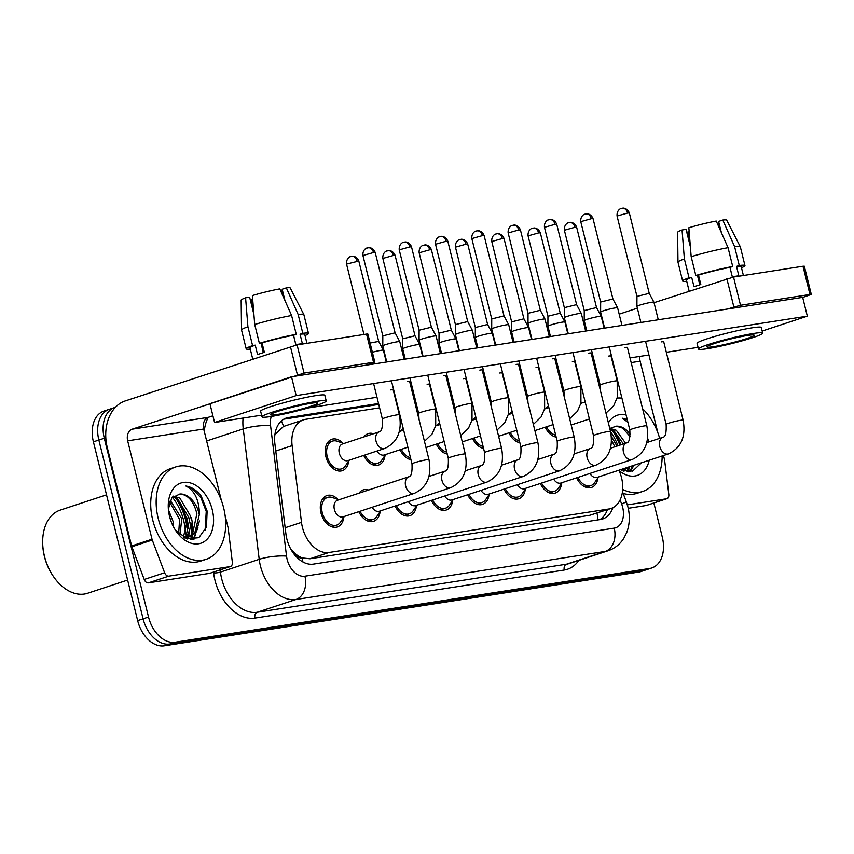 <?xml version="1.0" encoding="UTF-8"?>
<svg xmlns="http://www.w3.org/2000/svg" width="854" height="854" viewBox="0 0 854 854"><rect width="100%" height="100%" fill="white"/><g stroke="black" fill="none" stroke-linecap="round" stroke-linejoin="round"><path stroke-width="1.28" d="M545.471 408.692A16.536 11.187 -108.2 0 1 548.46 405.97M509.165 414.339A16.536 11.187 -108.2 0 1 512.154 411.607M472.86 419.976A16.536 11.187 -108.2 0 1 475.849 417.254M436.554 425.623A16.536 11.187 -108.2 0 1 439.543 422.89M400.248 431.259A16.536 11.187 -108.2 0 1 403.237 428.527M363.943 436.906A16.536 11.187 -108.2 0 1 368.17 433.64A16.536 11.187 -108.2 0 1 373.518 433.747M348.731 461.011A16.536 11.187 -108.2 0 1 342.219 470.693A16.536 11.187 -108.2 0 1 325.908 456.719A16.536 11.187 -108.2 0 1 331.864 439.276A16.536 11.187 -108.2 0 1 342.86 443.194M359.011 493.174A16.536 11.187 -108.2 0 1 363.249 489.908A16.536 11.187 -108.2 0 1 368.597 490.015M343.81 517.278A16.536 11.187 -108.2 0 1 337.298 526.961A16.536 11.187 -108.2 0 1 320.976 512.987A16.536 11.187 -108.2 0 1 326.943 495.555A16.536 11.187 -108.2 0 1 337.938 499.462M379.603 407.817L305.7 419.303A29.185 19.749 71.8 0 0 303.554 419.816A29.185 19.749 71.8 0 0 292.121 445.639L301.505 522.36A29.185 19.749 71.8 0 0 302.412 527.302A29.185 19.749 71.8 0 0 329.068 552.474L608.87 508.995A29.185 19.749 71.8 0 0 611.016 508.482A29.185 19.749 71.8 0 0 620.025 472.86L619.022 470.18M290.958 549.421L294.694 553.221A9.725 6.586 71.8 0 0 302.156 558.025A29.185 21.35 81.2 0 1 302.924 561.964M302.156 558.025L302.497 557.972A29.185 19.749 -108.2 0 1 294.694 553.221M303.554 419.816L283.485 426.477L275.49 434.024M302.497 557.972L309.981 558.772L589.783 515.293L611.016 508.482M561.131 379.614L560.021 379.784M524.826 385.25L523.716 385.421M488.52 390.897L487.41 391.068M452.214 396.534L451.104 396.704M415.909 402.181L414.798 402.351M580.389 382.635A29.185 19.749 71.8 0 0 579.813 382.218M385.037 455.363A16.536 11.187 -108.2 0 1 378.525 465.046A16.536 11.187 -108.2 0 1 363.729 455.406M410.945 459.665A16.536 11.187 -108.2 0 1 400.035 449.77M447.25 454.029A16.536 11.187 -108.2 0 1 436.341 444.123M483.556 448.382A16.536 11.187 -108.2 0 1 472.646 438.486M519.862 442.746A16.536 11.187 -108.2 0 1 508.952 432.839M556.167 437.099A16.536 11.187 -108.2 0 1 545.258 427.203M380.115 511.631A16.536 11.187 -108.2 0 1 373.604 521.314A16.536 11.187 -108.2 0 1 358.808 511.674M416.421 505.995A16.536 11.187 -108.2 0 1 409.909 515.677A16.536 11.187 -108.2 0 1 395.114 506.038M452.727 500.348A16.536 11.187 -108.2 0 1 446.215 510.03A16.536 11.187 -108.2 0 1 431.409 500.391M489.032 494.712A16.536 11.187 -108.2 0 1 482.521 504.394A16.536 11.187 -108.2 0 1 467.714 494.754M525.338 489.064A16.536 11.187 -108.2 0 1 518.826 498.747A16.536 11.187 -108.2 0 1 504.02 489.107M561.644 483.428A16.536 11.187 -108.2 0 1 555.132 493.11A16.536 11.187 -108.2 0 1 540.326 483.471M597.949 477.781A16.536 11.187 -108.2 0 1 591.438 487.463A16.536 11.187 -108.2 0 1 576.631 477.824M176.981 500.092A46.692 31.598 -108.2 0 1 185.66 520.342A46.692 31.598 -108.2 0 1 187.368 530.633A46.692 31.598 -108.2 0 0 185.66 520.342A46.692 31.598 -108.2 0 0 176.981 500.092M613.428 432.273A46.692 31.598 -108.2 0 1 619.844 445.158A46.692 31.598 -108.2 0 0 613.428 432.273M611.347 429.626A38.91 26.335 -108.2 0 1 620.271 445.009A38.91 26.335 -108.2 0 0 611.347 429.626M174.899 497.444A38.91 26.335 -108.2 0 1 185.852 519.36A38.91 26.335 -108.2 0 1 187.432 530.451A38.91 26.335 -108.2 0 0 185.852 519.36A38.91 26.335 -108.2 0 0 174.899 497.444M190.688 539.611A38.91 26.335 71.8 0 0 191.264 535.917M191.349 535.031A38.91 26.335 71.8 0 0 190.88 522.691M187.41 534.209A38.91 26.335 -108.2 0 1 187.175 537.337A38.91 26.335 -108.2 0 0 187.41 534.209M187.154 537.518A38.91 26.335 -108.2 0 1 186.973 538.863A38.91 26.335 -108.2 0 0 187.154 537.518M627.146 471.782A38.91 26.335 71.8 0 0 627.711 468.099M623.719 468.632A38.91 26.335 -108.2 0 1 623.623 469.519A38.91 26.335 -108.2 0 0 623.719 468.632M623.612 469.689A38.91 26.335 -108.2 0 1 623.431 471.034A38.91 26.335 -108.2 0 0 623.612 469.689M653.854 503.006L662.32 537.209A29.185 19.749 -108.2 0 1 651.794 567.974L646.35 569.767A29.185 19.749 -108.2 0 1 644.204 570.28L169.743 644.012A29.185 19.749 -108.2 0 1 143.098 618.84L98.85 440.045A29.185 19.749 -108.2 0 1 109.376 409.279L103.932 411.073A29.185 19.749 -108.2 0 0 93.406 441.838L137.654 620.634A29.185 19.749 -108.2 0 0 164.299 645.805L638.76 572.073A29.185 19.749 -108.2 0 0 640.916 571.561L646.35 569.767A29.185 19.749 -108.2 0 1 644.204 570.28L169.743 644.012A29.185 19.749 -108.2 0 1 143.098 618.84L98.85 440.045A29.185 19.749 -108.2 0 1 109.376 409.279A29.185 19.749 -108.2 0 1 111.522 408.756M378.536 403.515L288.481 417.51A29.185 19.749 71.8 0 0 286.336 418.022A29.185 19.749 71.8 0 0 274.892 443.845L285.919 533.985A29.185 19.749 71.8 0 0 286.837 538.938A29.185 19.749 71.8 0 0 313.482 564.11L600.511 519.51A29.185 19.749 71.8 0 0 602.657 518.986A29.185 19.749 71.8 0 0 612.873 507.714M629.12 467.181A38.91 26.335 -108.2 0 1 628.395 471.835A38.91 26.335 -108.2 0 0 629.12 467.181M191.296 517.567A38.91 26.335 -108.2 0 1 192.79 533.547A38.91 26.335 -108.2 0 0 191.296 517.567M192.673 534.999A38.91 26.335 -108.2 0 1 191.947 539.653A38.91 26.335 -108.2 0 0 192.673 534.999M651.794 567.974A29.185 19.749 -108.2 0 1 649.648 568.486L175.187 642.219A29.185 19.749 -108.2 0 1 148.532 617.047L104.295 438.251A29.185 19.749 -108.2 0 1 114.82 407.486A29.185 19.749 -108.2 0 1 115.407 407.305M523.758 380.948L522.648 381.119M487.453 386.584L486.342 386.766M451.147 392.232L450.037 392.402M414.841 397.868L413.731 398.039M560.427 376.785A29.185 19.749 71.8 0 0 559.199 376.475M607.375 509.689A29.185 19.749 -108.2 0 1 599.807 519.616M283.752 419.186L378.76 404.422M413.955 398.957L415.065 398.786M450.261 393.31L451.371 393.139M486.566 387.673L487.677 387.502M522.872 382.037L523.982 381.855M338.91 499.803L332.377 497.53A14.593 9.874 71.8 0 0 327.552 497.402A14.593 9.874 71.8 0 0 322.289 512.784A14.593 9.874 71.8 0 0 336.689 525.114A14.593 9.874 71.8 0 0 340.49 522.136L344.386 516.424M408.799 476.767A8.753 5.925 71.8 0 0 405.65 485.99A8.753 5.925 71.8 0 0 414.009 493.473A8.753 5.925 71.8 0 0 414.286 493.388C427.032 487.388 431.932 476.148 428.986 459.676A8.753 0.715 -13.9 0 0 426.968 459.708A8.753 0.715 -13.9 0 0 426.605 459.762A8.753 0.715 -13.9 0 0 417.222 461.897A8.753 0.715 -13.9 0 0 411.991 463.882C412.375 472.23 411.318 476.532 408.799 476.767L337.543 500.252A8.753 5.925 71.8 0 0 334.384 509.486A8.753 5.925 71.8 0 0 343.02 516.883L414.286 493.388A8.753 5.925 71.8 0 0 414.745 493.206M367.551 247.884A6.32 4.622 81.2 0 1 368.095 247.756A6.32 4.622 81.2 0 1 373.486 252.549L362.929 255.517L382.816 335.868L382.784 345.859A8.753 0.715 -13.9 0 1 382.784 345.859A8.753 0.715 -13.9 0 1 385.389 344.685A8.753 0.715 -13.9 0 1 397.398 341.76A8.753 0.715 -13.9 0 1 399.779 341.653A8.753 0.715 -13.9 0 1 399.779 341.675L404.134 359.278M382.816 335.868L395.092 332.836L399.779 341.653M343.831 443.525L337.298 441.262A14.593 9.874 71.8 0 0 332.473 441.123A14.593 9.874 71.8 0 0 327.21 456.516A14.593 9.874 71.8 0 0 341.611 468.846A14.593 9.874 71.8 0 0 345.411 465.868L349.318 460.157M393.171 389.766L399.362 414.788A8.753 0.715 -13.9 0 0 397.345 414.82A8.753 0.715 -13.9 0 0 396.993 414.873A8.753 0.715 -13.9 0 0 387.609 417.008A8.753 0.715 -13.9 0 0 382.368 418.994C382.763 427.352 381.695 431.644 379.187 431.878L342.465 443.984A8.753 5.925 71.8 0 0 339.305 453.207A8.753 5.925 71.8 0 0 347.941 460.605L384.663 448.51A8.753 5.925 71.8 0 0 385.122 448.329M372.376 352.254A8.753 0.715 -13.9 0 1 381.012 350.321A8.753 0.715 -13.9 0 1 383.382 350.225A8.753 0.715 -13.9 0 1 383.393 350.236L386.318 362.043M370.092 343.041L378.696 341.397L383.382 350.225M360.078 511.258A14.593 9.874 71.8 0 0 372.995 519.467A14.593 9.874 71.8 0 0 376.795 516.499L380.692 510.788M372.098 507.297A8.753 5.925 71.8 0 0 379.325 511.236L450.592 487.751A8.753 5.925 71.8 0 0 451.051 487.57M403.857 242.248A6.32 4.622 81.2 0 1 404.401 242.109A6.32 4.622 81.2 0 1 409.792 246.902L399.234 249.88L419.122 330.231L419.09 340.223A8.753 0.715 -13.9 0 1 419.09 340.223A8.753 0.715 -13.9 0 1 421.695 339.049A8.753 0.715 -13.9 0 1 433.704 336.113A8.753 0.715 -13.9 0 1 436.084 336.017A8.753 0.715 -13.9 0 1 436.084 336.028L440.44 353.631M419.122 330.231L431.398 327.189L436.084 336.017M396.384 505.621A14.593 9.874 71.8 0 0 409.301 513.83A14.593 9.874 71.8 0 0 413.101 510.852L416.998 505.141M408.404 501.65A8.753 5.925 71.8 0 0 415.631 505.6L486.897 482.104A8.753 5.925 71.8 0 0 487.356 481.923M459.377 350.684L455.395 334.597A8.753 0.715 -13.9 0 1 455.395 334.576A8.753 0.715 -13.9 0 1 458 333.402A8.753 0.715 -13.9 0 1 470.01 330.477A8.753 0.715 -13.9 0 1 472.39 330.37A8.753 0.715 -13.9 0 1 472.39 330.391L476.745 347.994M440.162 236.601A6.32 4.622 81.2 0 1 440.707 236.473A6.32 4.622 81.2 0 1 446.098 241.266L435.54 244.233L455.428 324.595L467.704 321.563M432.69 499.974A14.593 9.874 71.8 0 0 445.607 508.183A14.593 9.874 71.8 0 0 449.407 505.216L453.303 499.505M444.71 496.014A8.753 5.925 71.8 0 0 451.937 499.953L523.203 476.468A8.753 5.925 71.8 0 0 523.662 476.286M476.468 230.964A6.32 4.622 81.2 0 1 477.012 230.826A6.32 4.622 81.2 0 1 482.403 235.619L471.846 238.597L491.733 318.948L491.701 328.939A8.753 0.715 -13.9 0 1 491.701 328.939A8.753 0.715 -13.9 0 1 494.306 327.765A8.753 0.715 -13.9 0 1 506.315 324.83A8.753 0.715 -13.9 0 1 508.696 324.733A8.753 0.715 -13.9 0 1 508.696 324.744L513.051 342.347M491.733 318.948L504.009 315.905L508.696 324.733M468.985 494.338A14.593 9.874 71.8 0 0 481.912 502.547A14.593 9.874 71.8 0 0 485.712 499.569L489.609 493.858M481.015 490.367A8.753 5.925 71.8 0 0 488.242 494.317L559.509 470.821A8.753 5.925 71.8 0 0 559.968 470.639M512.774 225.317A6.32 4.622 81.2 0 1 513.318 225.189A6.32 4.622 81.2 0 1 518.709 229.982L508.151 232.95L528.039 313.301L528.007 323.292A8.753 0.715 -13.9 0 1 528.007 323.292A8.753 0.715 -13.9 0 1 530.612 322.118A8.753 0.715 -13.9 0 1 542.621 319.193A8.753 0.715 -13.9 0 1 545.001 319.086A8.753 0.715 -13.9 0 1 545.001 319.108L549.357 336.711M528.039 313.301L540.315 310.269L545.001 319.086M365 454.99A14.593 9.874 71.8 0 0 377.916 463.199A14.593 9.874 71.8 0 0 381.717 460.231L385.624 454.52M377.03 451.029A8.753 5.925 71.8 0 0 384.247 454.968L407.86 447.186M387.47 250.809A6.32 4.622 81.2 0 1 388.015 250.681A6.32 4.622 81.2 0 1 393.406 255.463L382.848 258.442L402.736 338.792L402.693 348.784A8.753 0.715 -13.9 0 1 402.693 348.784A8.753 0.715 -13.9 0 1 405.298 347.61A8.753 0.715 -13.9 0 1 417.318 344.674A8.753 0.715 -13.9 0 1 419.688 344.578A8.753 0.715 -13.9 0 1 419.698 344.589L422.613 356.406M402.736 338.792L415.001 335.761L419.688 344.578M401.305 449.343A14.593 9.874 71.8 0 0 410.464 457.723M439.041 333.167L438.999 343.137A8.753 0.715 -13.9 0 1 438.999 343.137A8.753 0.715 -13.9 0 1 441.603 341.974A8.753 0.715 -13.9 0 1 453.623 339.038A8.753 0.715 -13.9 0 1 455.993 338.942A8.753 0.715 -13.9 0 1 456.004 338.953L458.918 350.759M423.776 245.162A6.32 4.622 81.2 0 1 424.321 245.034A6.32 4.622 81.2 0 1 429.711 249.827L419.154 252.805L439.031 333.156L451.307 330.114L455.993 338.942M437.611 443.706A14.593 9.874 71.8 0 0 446.77 452.086M460.082 239.526A6.32 4.622 81.2 0 1 460.626 239.398A6.32 4.622 81.2 0 1 466.017 244.18L455.46 247.158L475.336 327.509L475.304 337.501A8.753 0.715 -13.9 0 1 475.304 337.501A8.753 0.715 -13.9 0 1 477.909 336.327A8.753 0.715 -13.9 0 1 489.929 333.391A8.753 0.715 -13.9 0 1 492.299 333.295A8.753 0.715 -13.9 0 1 492.31 333.306L495.224 345.123M475.336 327.509L487.613 324.477L492.299 333.295M210.383 573.109A4.868 3.288 -108.2 0 1 210.041 573.247A4.868 3.288 -108.2 0 1 209.689 573.344L230.089 566.618L168.814 576.14L148.415 582.855A4.868 3.288 -108.2 0 1 144.219 579.471L131.879 546.763A4.868 3.288 -108.2 0 1 131.623 545.952L107.273 447.56A38.91 28.46 81.2 0 1 125.164 400.953L297.075 344.867L304.067 373.091L132.146 429.188A9.725 7.12 -98.8 0 0 127.673 440.835L152.023 539.226A4.868 3.288 71.8 0 0 152.279 540.038L164.619 572.746A4.868 3.288 71.8 0 0 168.814 576.14M209.689 573.344L148.415 582.855M366.878 365.064L374.853 362.256L373.529 362.299L366.537 334.074L297.075 344.867M366.537 334.074L367.861 334.021L374.853 362.256M373.529 362.299L304.067 373.091M212.913 415.802L208.162 417.371A9.725 7.12 -98.8 0 0 203.69 429.028L221.399 500.561M230.089 566.618A4.868 3.288 71.8 0 0 230.441 566.533A4.868 3.288 71.8 0 0 232.352 562.231L228.199 528.242A4.868 3.288 71.8 0 0 228.039 527.42L225.125 515.635M646.841 505.29A4.868 3.288 -108.2 0 1 646.499 505.429A4.868 3.288 -108.2 0 1 646.136 505.515L666.536 498.789L627.348 504.885M646.136 505.515L628.234 508.301M584.328 325.652L585.396 325.299M619.182 314.155L637.362 308.166M654.036 302.668L733.533 277.048L740.514 305.273L727.309 309.052M802.696 297.448L811.3 294.427L809.976 294.481L802.995 266.245L733.533 277.048M802.995 266.245L804.319 266.202L811.3 294.427M809.976 294.481L740.514 305.273M639.859 356.406A9.725 7.12 -98.8 0 0 640.148 361.199L657.847 432.743M666.536 498.789A4.868 3.288 71.8 0 0 666.899 498.704A4.868 3.288 71.8 0 0 668.81 494.402L664.647 460.423A4.868 3.288 71.8 0 0 664.497 459.601L663.483 455.524M223.684 508.034A48.635 32.922 -108.2 0 1 206.145 559.317A48.635 32.922 -108.2 0 1 158.15 518.218A48.635 32.922 -108.2 0 1 175.7 466.935A48.635 32.922 -108.2 0 1 223.684 508.034M206.145 559.317L200.701 561.11A48.635 32.922 -108.2 0 1 152.717 520.011A48.635 32.922 -108.2 0 1 170.256 468.729L175.7 466.935M172.369 497.22A43.767 29.623 -108.2 0 1 183.685 520.641A43.767 29.623 -108.2 0 1 185.489 534.561M185.478 536.6A43.767 29.623 -108.2 0 1 185.446 537.497M127.62 580.069L87.663 593.242A43.767 29.623 -108.2 0 1 53.471 576.535A43.767 29.623 -108.2 0 1 44.472 556.253A43.767 29.623 -108.2 0 1 42.7 543.859A43.767 29.623 -108.2 0 1 60.26 510.105L106.526 494.85M53.471 576.535L53.023 575.884A41.825 28.31 -108.2 0 1 44.419 556.498A41.825 28.31 -108.2 0 1 42.732 544.66L42.7 543.859M183.375 537.262L188.243 516.585L177.717 498.843L172.668 496.9M184.507 537.476L186.108 535.917L190.399 515.869L179.874 498.128L173.511 496.11M178.646 533.718L179.607 519.435L169.594 502.035M179.991 534.924L181.763 518.72L170.277 500.412M173.64 527.121L173.127 521.57L168.409 509.71M184.944 538.063L189.108 536.867L194.744 533.077L199.302 514.77A21.991 14.881 -108.2 0 0 198.929 513.062A21.991 14.881 -108.2 0 0 179.916 493.986L171.739 497.989L168.377 509.059M188.008 537.177L192.588 533.793L196.879 513.745C193.783 501.383 188.126 494.797 179.916 493.986M183.642 537.401L189.108 536.867M169.551 516.446A31.715 21.467 -108.2 0 1 168.27 507.468A31.715 21.467 -108.2 0 1 186.514 482.286A31.715 21.467 -108.2 0 1 212.283 509.806A31.715 21.467 -108.2 0 1 203.711 541.948A31.715 21.467 -108.2 0 1 176.073 531.135A31.715 21.467 -108.2 0 1 169.551 516.446M175.219 529.854L186.887 538.831L198.875 537.689L206.465 526.993L207.127 511.066L201.266 496.206C196.676 490.249 191.552 486.865 185.894 486.033C194.338 490.377 198.833 499.344 199.409 512.944L199.302 514.77M186.695 538.767L187.304 537.465M187.368 537.305L189.289 530.569M193.015 539.6L197.925 527.719M205.067 530.537L206.241 511.439L200.936 497.733L192.075 488.445L185.894 486.033M187.464 539.013L188.382 537.113M188.435 536.985L190.816 523.758M193.89 539.504L199.452 520.919M662.138 455.972A48.635 32.922 -108.2 0 1 642.592 491.488A48.635 32.922 -108.2 0 1 622.683 489.449M642.592 491.488L637.159 493.281A48.635 32.922 -108.2 0 1 623.185 493.495M623.431 443.973L614.165 431.024L609.959 429.231M625.598 443.258L616.321 430.309L609.969 428.292M614.795 446.813L611.539 440.056M616.962 446.108L611.357 436.298M621.392 470.244L625.555 469.049L629.825 466.626M624.455 469.358L627.658 467.33M620.666 469.636L625.555 469.049M630.167 436.672L622.801 428.174L616.364 426.157L609.767 428.462M608.39 422.89A31.715 21.467 -108.2 0 1 626.078 414.927M647.62 438.177A31.715 21.467 -108.2 0 1 648.73 441.956M627.242 419.613L622.342 418.214L627.904 422.292M616.364 426.157A21.991 14.881 -108.2 0 1 630.337 434.312M649.221 460.231A31.715 21.467 -108.2 0 1 619.246 470.767M620.367 469.743L632.558 471.152L641.493 462.772M610.578 431.729A43.767 29.623 -108.2 0 1 617.965 445.777M617.079 398.081A48.635 32.922 -108.2 0 1 621.925 398.113M642.582 408.692A48.635 32.922 -108.2 0 1 659.651 438.358M623.142 470.949L623.751 469.647M623.826 469.486L624.231 468.462M629.462 471.782L632.867 465.622M627.327 419.933L622.342 418.214M623.911 471.184L624.829 469.294M624.893 469.156L625.309 468.109M630.337 471.675L633.946 465.259M611.048 356.097A8.753 0.715 166.1 0 0 611.09 355.99A8.753 0.715 166.1 0 0 608.71 356.075A8.753 0.715 166.1 0 0 608.646 356.086M574.742 361.733A8.753 0.715 166.1 0 0 574.785 361.637A8.753 0.715 166.1 0 0 572.404 361.722A8.753 0.715 166.1 0 0 572.34 361.733M538.436 367.38A8.753 0.715 166.1 0 0 538.479 367.273A8.753 0.715 166.1 0 0 536.098 367.359A8.753 0.715 166.1 0 0 536.034 367.369M663.75 341.888A8.753 0.715 166.1 0 0 663.793 341.781A8.753 0.715 166.1 0 0 661.412 341.867A8.753 0.715 166.1 0 0 661.348 341.878M627.444 347.525A8.753 0.715 166.1 0 0 627.487 347.429A8.753 0.715 166.1 0 0 625.107 347.514A8.753 0.715 166.1 0 0 625.043 347.525M502.131 373.017A8.753 0.715 166.1 0 0 502.173 372.92A8.753 0.715 166.1 0 0 499.803 373.006A8.753 0.715 166.1 0 0 499.729 373.017M465.825 378.664A8.753 0.715 166.1 0 0 465.868 378.557A8.753 0.715 166.1 0 0 463.498 378.642A8.753 0.715 166.1 0 0 463.423 378.653M429.519 384.3A8.753 0.715 166.1 0 0 429.562 384.204A8.753 0.715 166.1 0 0 427.192 384.289A8.753 0.715 166.1 0 0 427.117 384.3M554.833 358.808A8.753 0.715 166.1 0 0 554.876 358.712A8.753 0.715 166.1 0 0 552.495 358.797A8.753 0.715 166.1 0 0 552.431 358.808M518.527 364.455A8.753 0.715 166.1 0 0 518.57 364.348A8.753 0.715 166.1 0 0 516.19 364.434A8.753 0.715 166.1 0 0 516.126 364.444M482.222 370.092A8.753 0.715 166.1 0 0 482.264 369.995A8.753 0.715 166.1 0 0 479.884 370.081A8.753 0.715 166.1 0 0 479.82 370.092M445.916 375.739A8.753 0.715 166.1 0 0 445.959 375.632A8.753 0.715 166.1 0 0 443.578 375.717A8.753 0.715 166.1 0 0 443.514 375.728M591.139 353.172A8.753 0.715 166.1 0 0 591.181 353.065A8.753 0.715 166.1 0 0 588.801 353.15A8.753 0.715 166.1 0 0 588.737 353.161M393.214 389.947A8.753 0.715 166.1 0 0 393.256 389.84A8.753 0.715 166.1 0 0 390.886 389.926A8.753 0.715 166.1 0 0 390.812 389.936M409.61 381.375A8.753 0.715 166.1 0 0 409.653 381.279A8.753 0.715 166.1 0 0 407.273 381.364A8.753 0.715 166.1 0 0 407.209 381.375M762.163 331.053L807.329 316.161L296.167 395.594L214.567 422.484L261.612 415.183M308.166 407.945L376.988 397.249M412.183 391.783L413.293 391.612M448.489 386.136L449.599 385.965M484.794 380.5L485.905 380.329M521.1 374.853L522.21 374.682M557.406 369.216L558.516 369.045M593.711 363.569L594.822 363.398M630.017 357.933L648.955 354.986M666.323 352.286L698.06 347.354M807.329 316.161L802.675 297.341L291.513 376.774L209.913 403.664L214.567 422.484M296.167 395.594L291.513 376.774M311.123 403.28A24.318 1.996 166.1 0 0 285.065 409.205A24.318 1.996 166.1 0 0 270.515 414.724A24.318 1.996 166.1 0 0 277.123 414.489A24.318 1.996 166.1 0 0 303.181 408.554A24.318 1.996 166.1 0 0 317.731 403.045A24.318 1.996 166.1 0 0 311.123 403.28M263.352 352.638L260.982 343.084M253.916 314.518L249.624 297.171L245.589 297.8L247.916 326.751L252.581 345.571L255.239 345.155A28.203 2.316 166.1 0 0 249.976 347.909L252.699 358.915M306.96 343.329L304.739 334.352A28.203 2.316 166.1 0 0 300.053 334.224L302.38 343.628A28.203 2.316 166.1 0 0 299.402 344.045A28.203 2.316 166.1 0 0 295.836 344.642L293.498 335.238A28.203 2.316 166.1 0 0 262.039 342.913L259.381 343.329L254.716 324.509L252.389 295.559A25.289 2.071 166.1 0 1 279.781 288.865L291.598 315.51L296.263 334.33L293.498 335.238M326.228 400.942L324.83 395.295A33.071 2.711 166.1 0 0 315.841 395.615A33.071 2.711 166.1 0 0 280.411 403.686A33.071 2.711 166.1 0 0 260.619 411.18L262.018 416.827A33.071 2.711 166.1 0 0 271.006 416.506A33.071 2.711 166.1 0 0 306.437 408.436A33.071 2.711 166.1 0 0 326.228 400.942A33.071 2.711 166.1 0 0 317.24 401.263A33.071 2.711 166.1 0 0 281.809 409.322A33.071 2.711 166.1 0 0 262.018 416.827M252.581 345.571A32.1 2.637 166.1 0 0 246.198 348.838A32.1 2.637 166.1 0 0 250.275 349.126M305.038 335.569A32.1 2.637 166.1 0 0 308.507 333.423A32.1 2.637 166.1 0 0 302.807 333.306L298.153 314.486L286.336 287.851L282.151 289.228L284.937 300.48M300.053 334.224L302.807 333.306M247.916 326.751A32.1 2.637 166.1 0 0 241.533 329.975A32.1 2.637 166.1 0 0 241.543 330.018L246.198 348.838M308.507 333.423L303.853 314.603A32.1 2.637 166.1 0 0 303.843 314.55A32.1 2.637 166.1 0 0 298.153 314.486M245.589 297.8A25.289 2.071 166.1 0 0 241.159 300.117L241.533 329.975M252.667 298.953L251.642 299.284L252.25 307.792M303.843 314.55L290.243 287.969A25.289 2.071 166.1 0 0 286.336 287.851M283.154 296.466L281.799 290.99A19.45 1.601 166.1 0 0 282.525 290.702M255.239 345.155L257.566 354.57A28.203 2.316 166.1 0 1 264.366 352.328L262.039 342.913M296.263 334.33A32.1 2.637 166.1 0 0 259.381 343.329M291.598 315.51A32.1 2.637 166.1 0 0 254.716 324.509M293.541 335.227L295.868 344.642M747.57 335.462A24.318 1.996 166.1 0 0 721.523 341.386A24.318 1.996 166.1 0 0 706.973 346.905A24.318 1.996 166.1 0 0 713.57 346.66A24.318 1.996 166.1 0 0 739.628 340.735A24.318 1.996 166.1 0 0 754.178 335.216A24.318 1.996 166.1 0 0 747.57 335.462M699.8 284.82L697.43 275.266M690.363 246.699L686.072 229.352L682.047 229.982L684.374 258.933L689.029 277.753L691.687 277.337A28.203 2.316 166.1 0 0 686.424 280.091L689.146 291.097M743.407 275.511L741.187 266.533A28.203 2.316 166.1 0 0 736.511 266.395L738.838 275.81A28.203 2.316 166.1 0 0 735.86 276.216A28.203 2.316 166.1 0 0 732.284 276.824L729.956 267.419A28.203 2.316 166.1 0 0 698.487 275.095L695.829 275.511L691.174 256.691L688.847 227.74A25.289 2.071 166.1 0 1 716.239 221.047L728.056 247.692L732.711 266.512L729.956 267.419M762.675 333.113L761.277 327.466A33.071 2.711 166.1 0 0 752.299 327.797A33.071 2.711 166.1 0 0 716.858 335.857A33.071 2.711 166.1 0 0 697.077 343.361L698.476 349.008A33.071 2.711 166.1 0 0 707.454 348.678A33.071 2.711 166.1 0 0 742.884 340.618A33.071 2.711 166.1 0 0 762.675 333.113A33.071 2.711 166.1 0 0 753.698 333.444A33.071 2.711 166.1 0 0 718.257 341.504A33.071 2.711 166.1 0 0 698.476 349.008M689.029 277.753A32.1 2.637 166.1 0 0 682.645 281.019A32.1 2.637 166.1 0 0 686.723 281.308M741.486 267.75A32.1 2.637 166.1 0 0 744.966 265.594A32.1 2.637 166.1 0 0 739.265 265.487L734.611 246.667L722.794 220.033L718.609 221.41L721.395 232.662M736.511 266.395L739.265 265.487M684.374 258.933A32.1 2.637 166.1 0 0 677.98 262.146A32.1 2.637 166.1 0 0 677.991 262.199L682.645 281.019M722.794 220.033A25.289 2.071 166.1 0 1 726.701 220.151L740.29 246.731A32.1 2.637 166.1 0 0 740.29 246.731A32.1 2.637 166.1 0 0 734.611 246.667M682.047 229.982A25.289 2.071 166.1 0 0 677.606 232.299L677.98 262.146M689.114 231.135L688.089 231.466L688.698 239.974M719.612 228.637L718.257 223.172A19.45 1.601 166.1 0 0 718.972 222.883M691.687 277.337L694.014 286.752A28.203 2.316 166.1 0 1 700.814 284.51L698.487 275.095M732.711 266.512A32.1 2.637 166.1 0 0 695.829 275.511M728.056 247.692A32.1 2.637 166.1 0 0 691.174 256.691M729.989 267.409L732.316 276.824M505.29 488.691A14.593 9.874 71.8 0 0 518.218 496.9A14.593 9.874 71.8 0 0 522.018 493.932L525.915 488.221M517.321 484.73A8.753 5.925 71.8 0 0 524.548 488.669L595.814 465.184A8.753 5.925 71.8 0 0 596.273 465.003M568.294 333.765L564.313 317.667A8.753 0.715 -13.9 0 1 564.313 317.656A8.753 0.715 -13.9 0 1 566.917 316.482A8.753 0.715 -13.9 0 1 578.927 313.546A8.753 0.715 -13.9 0 1 581.307 313.45A8.753 0.715 -13.9 0 1 581.307 313.461L585.663 331.064M549.079 219.681A6.32 4.622 81.2 0 1 549.624 219.542A6.32 4.622 81.2 0 1 555.015 224.335L544.457 227.313L564.345 307.664L576.61 304.622L581.307 313.45M541.596 483.054A14.593 9.874 71.8 0 0 554.524 491.263A14.593 9.874 71.8 0 0 558.324 488.285L562.22 482.574M553.627 479.083A8.753 5.925 71.8 0 0 560.854 483.033L632.12 459.537A8.753 5.925 71.8 0 0 632.579 459.356M585.385 214.034A6.32 4.622 81.2 0 1 585.929 213.906A6.32 4.622 81.2 0 1 591.32 218.699L580.763 221.666L600.65 302.017L600.618 312.009A8.753 0.715 -13.9 0 1 600.618 312.009A8.753 0.715 -13.9 0 1 603.223 310.845A8.753 0.715 -13.9 0 1 615.232 307.91A8.753 0.715 -13.9 0 1 617.613 307.803A8.753 0.715 -13.9 0 1 617.613 307.824L621.968 325.427M600.65 302.017L612.916 298.985L617.613 307.803M577.902 477.407A14.593 9.874 71.8 0 0 590.829 485.616A14.593 9.874 71.8 0 0 594.63 482.649L598.526 476.938M589.933 473.447A8.753 5.925 71.8 0 0 597.159 477.386L668.426 453.901A8.753 5.925 71.8 0 0 668.885 453.72M621.691 208.397A6.32 4.622 81.2 0 1 622.235 208.259A6.32 4.622 81.2 0 1 627.626 213.052L617.068 216.03L636.956 296.381L636.924 306.372A8.753 0.715 -13.9 0 1 636.924 306.372A8.753 0.715 -13.9 0 1 639.529 305.198A8.753 0.715 -13.9 0 1 651.538 302.263A8.753 0.715 -13.9 0 1 653.918 302.167A8.753 0.715 -13.9 0 1 653.918 302.177L658.274 319.78M636.956 296.381L649.232 293.349L629.345 212.988C627.007 207.319 621.958 208.088 622.886 208.195L620.783 208.675C621.637 208.13 616.524 209.668 617.068 216.03M473.917 438.059A14.593 9.874 71.8 0 0 483.076 446.439M511.653 321.883L511.61 331.864A8.753 0.715 -13.9 0 1 511.61 331.864A8.753 0.715 -13.9 0 1 514.215 330.69A8.753 0.715 -13.9 0 1 526.235 327.755A8.753 0.715 -13.9 0 1 528.605 327.658A8.753 0.715 -13.9 0 1 528.615 327.669L531.53 339.476M502.323 238.544L491.765 241.522L511.642 321.873L523.918 318.83L504.031 238.479C501.693 232.811 496.654 233.58 497.572 233.686L496.932 233.75A6.32 4.622 81.2 0 1 502.323 238.544L504.031 238.479M510.222 432.423A14.593 9.874 71.8 0 0 519.381 440.803M550.467 336.529L547.926 326.228A8.753 0.715 -13.9 0 1 547.916 326.217A8.753 0.715 -13.9 0 1 550.52 325.043A8.753 0.715 -13.9 0 1 562.54 322.107A8.753 0.715 -13.9 0 1 564.91 322.011A8.753 0.715 -13.9 0 1 564.921 322.022L567.835 333.839M532.693 228.242A6.32 4.622 81.2 0 1 533.238 228.114A6.32 4.622 81.2 0 1 538.628 232.896L528.071 235.875L547.948 316.236L560.224 313.194L564.91 322.011M546.528 426.776A14.593 9.874 71.8 0 0 555.687 435.156M568.999 222.595A6.32 4.622 81.2 0 1 569.533 222.467A6.32 4.622 81.2 0 1 574.923 227.26L564.377 230.238L584.253 310.589L584.221 320.581A8.753 0.715 -13.9 0 1 584.221 320.581A8.753 0.715 -13.9 0 1 586.826 319.407A8.753 0.715 -13.9 0 1 598.846 316.471A8.753 0.715 -13.9 0 1 601.216 316.375A8.753 0.715 -13.9 0 1 601.227 316.386L604.141 328.192M584.253 310.589L596.53 307.547L601.216 316.375M285.161 527.74L301.505 522.36M281.393 420.905A29.185 21.35 81.2 0 1 283.485 426.477M596.967 513.115A29.185 21.35 81.2 0 1 597.885 519.915M309.981 558.772L329.068 552.474M275.767 451.029L292.121 445.639M589.783 515.293L608.87 508.995M638.76 572.073L649.648 568.486M164.299 645.805L175.187 642.219M137.654 620.634L148.532 617.047M93.406 441.838L104.295 438.251M271.241 416.464A19.45 13.162 71.8 0 0 270.569 425.687L286.528 556.114A19.45 13.162 71.8 0 0 287.136 559.413A19.45 13.162 71.8 0 0 304.899 576.194L614.218 528.124A19.45 13.162 71.8 0 0 622.662 507.265A19.45 13.162 71.8 0 0 621.659 504.031L620.111 499.942M614.218 528.124A19.45 14.23 -98.8 0 1 605.272 551.428L295.954 599.497A38.91 26.335 -108.2 0 1 260.427 565.924A38.91 26.335 -108.2 0 1 259.21 559.327L220.449 572.105A38.91 26.335 71.8 0 0 221.666 578.702A38.91 26.335 71.8 0 0 257.193 612.265L566.512 564.206A38.91 26.335 71.8 0 0 569.372 563.512L608.133 550.745A38.91 26.335 -108.2 0 1 605.272 551.428L566.512 564.206A4.868 3.555 81.2 0 0 564.28 570.034L254.962 618.093A4.868 3.555 81.2 0 1 257.193 612.265L295.954 599.497A19.45 14.23 -98.8 0 0 304.899 576.194M608.133 550.745C614.773 548.46 620.004 544.308 623.836 538.276L626.761 532.426C629.729 524.324 630.124 515.88 627.946 507.084L626.26 501.65A19.45 0.897 159.3 0 1 621.659 504.031M254.962 618.093A43.767 29.623 -108.2 0 1 214.994 580.336A43.767 29.623 -108.2 0 1 213.617 572.906L213.521 572.105M578.863 560.384A43.767 29.623 -108.2 0 1 564.28 570.034M286.528 556.114A19.45 4.046 173 0 0 259.21 559.327L243.251 428.911L206.647 440.974M270.569 425.687A19.45 4.046 173 0 0 243.251 428.911A38.91 26.335 -108.2 0 1 243.091 418.054M208.291 417.328A38.91 26.335 71.8 0 0 204.277 431.398M220.183 569.917L220.449 572.105A4.868 1.014 -7 0 1 213.617 572.906M284.297 418.887L288.481 417.51M373.486 252.549L375.205 252.485L395.092 332.836M351.165 256.446A6.32 4.622 81.2 0 1 351.709 256.317L350.257 256.723C351.111 256.189 345.998 257.727 346.543 264.089L358.808 261.046L378.696 341.408M358.808 261.046C356.47 255.378 351.432 256.147 352.35 256.253L351.709 256.317A6.32 4.622 81.2 0 1 357.1 261.11M379.187 431.878A8.753 5.925 71.8 0 0 376.027 441.112A8.753 5.925 71.8 0 0 384.385 448.585A8.753 5.925 71.8 0 0 384.663 448.51C397.409 442.5 402.309 431.259 399.362 414.788M428.964 476.447L445.105 471.12A8.753 5.925 71.8 0 0 441.956 480.354A8.753 5.925 71.8 0 0 450.314 487.826A8.753 5.925 71.8 0 0 450.592 487.751C463.338 481.741 468.238 470.501 465.291 454.029L445.873 375.568M445.105 471.12C447.624 470.885 448.681 466.594 448.297 458.235A8.753 0.715 -13.9 0 1 453.527 456.249A8.753 0.715 -13.9 0 1 462.911 454.114A8.753 0.715 -13.9 0 1 463.274 454.061A8.753 0.715 -13.9 0 1 465.291 454.029M409.792 246.902L411.511 246.838L431.398 327.199M465.27 470.8L481.41 465.483A8.753 5.925 71.8 0 0 478.261 474.707A8.753 5.925 71.8 0 0 486.62 482.19A8.753 5.925 71.8 0 0 486.897 482.104C499.643 476.105 504.543 464.864 501.597 448.393L482.179 369.921M481.41 465.483C483.93 465.249 484.987 460.946 484.602 452.599A8.753 0.715 -13.9 0 1 489.833 450.613A8.753 0.715 -13.9 0 1 499.216 448.478A8.753 0.715 -13.9 0 1 499.579 448.425A8.753 0.715 -13.9 0 1 501.597 448.393M446.098 241.266L447.816 241.202L467.704 321.552L472.39 330.37M501.576 465.163L517.716 459.836A8.753 5.925 71.8 0 0 514.567 469.07A8.753 5.925 71.8 0 0 522.926 476.543A8.753 5.925 71.8 0 0 523.203 476.468C535.949 470.458 540.849 459.217 537.903 442.746L518.485 364.284M517.716 459.836C520.235 459.601 521.292 455.31 520.908 446.952A8.753 0.715 -13.9 0 1 526.139 444.966A8.753 0.715 -13.9 0 1 535.522 442.831A8.753 0.715 -13.9 0 1 535.885 442.778A8.753 0.715 -13.9 0 1 537.903 442.746M482.403 235.619L484.122 235.555L504.009 315.916M537.881 459.516L554.022 454.2A8.753 5.925 71.8 0 0 550.873 463.423A8.753 5.925 71.8 0 0 559.231 470.906A8.753 5.925 71.8 0 0 559.509 470.821C572.255 464.822 577.155 453.581 574.208 437.109L554.79 358.637M554.022 454.2C556.541 453.965 557.598 449.663 557.214 441.315A8.753 0.715 -13.9 0 1 562.444 439.33A8.753 0.715 -13.9 0 1 571.828 437.195A8.753 0.715 -13.9 0 1 572.191 437.141A8.753 0.715 -13.9 0 1 574.208 437.109M518.709 229.982L520.428 229.918L540.315 310.269M419.068 419.613L418.673 413.347A8.753 0.715 -13.9 0 1 423.915 411.361A8.753 0.715 -13.9 0 1 433.298 409.237A8.753 0.715 -13.9 0 1 433.651 409.173A8.753 0.715 -13.9 0 1 435.668 409.141L429.477 384.129M393.406 255.463L395.114 255.41L415.001 335.761M455.374 413.976L454.979 407.71A8.753 0.715 -13.9 0 1 460.221 405.725A8.753 0.715 -13.9 0 1 469.593 403.59A8.753 0.715 -13.9 0 1 469.956 403.536A8.753 0.715 -13.9 0 1 471.974 403.504L465.782 378.493M429.711 249.827L431.419 249.763L451.307 330.124M491.68 408.329L491.285 402.074A8.753 0.715 -13.9 0 1 496.526 400.088A8.753 0.715 -13.9 0 1 505.899 397.953A8.753 0.715 -13.9 0 1 506.262 397.9A8.753 0.715 -13.9 0 1 508.279 397.868L502.088 372.846M466.017 244.18L467.725 244.127L487.613 324.477M208.162 417.371L132.146 429.188M203.69 429.028L127.673 440.835M131.623 545.952L152.023 539.226M297.384 374.725L290.403 346.489M152.279 540.038L131.879 546.763M144.219 579.471L164.619 572.746M640.148 361.199L631.17 362.598M595.975 368.063L594.864 368.245M733.842 306.906L726.85 278.671M176.223 498.01A38.91 26.335 -108.2 0 1 186.535 519.136A38.91 26.335 -108.2 0 1 188.008 528.445M188.126 533.045A38.91 26.335 -108.2 0 1 187.848 537.219M187.837 537.294A38.91 26.335 -108.2 0 1 187.592 539.045M624.402 468.408A38.91 26.335 -108.2 0 1 624.295 469.39M624.285 469.465A38.91 26.335 -108.2 0 1 624.05 471.227M612.681 430.181A38.91 26.335 -108.2 0 1 620.943 444.785M574.187 453.88L590.327 448.553A8.753 5.925 71.8 0 0 587.168 457.787A8.753 5.925 71.8 0 0 595.537 465.259A8.753 5.925 71.8 0 0 595.814 465.184C608.56 459.174 613.46 447.934 610.514 431.462L591.096 353.001M590.327 448.553C592.847 448.318 593.904 444.027 593.519 435.668A8.753 0.715 -13.9 0 1 598.75 433.683A8.753 0.715 -13.9 0 1 608.133 431.548A8.753 0.715 -13.9 0 1 608.496 431.494A8.753 0.715 -13.9 0 1 610.514 431.462M555.015 224.335L556.733 224.271L576.621 304.632M610.493 448.233L626.633 442.916A8.753 5.925 71.8 0 0 623.473 452.14A8.753 5.925 71.8 0 0 631.843 459.623A8.753 5.925 71.8 0 0 632.12 459.537C644.866 453.538 649.766 442.297 646.82 425.826L627.402 347.354M626.633 442.916C629.152 442.682 630.209 438.38 629.825 430.032A8.753 0.715 -13.9 0 1 635.056 428.046A8.753 0.715 -13.9 0 1 644.439 425.911A8.753 0.715 -13.9 0 1 644.802 425.858A8.753 0.715 -13.9 0 1 646.82 425.826M591.32 218.699L593.039 218.635L612.926 298.985M646.798 442.596L662.939 437.269A8.753 5.925 71.8 0 0 659.779 446.503A8.753 5.925 71.8 0 0 668.148 453.986A8.753 5.925 71.8 0 0 668.426 453.901C681.172 447.891 686.072 436.65 683.125 420.179L663.707 341.717M662.939 437.269C665.458 437.034 666.515 432.743 666.131 424.385A8.753 0.715 -13.9 0 1 671.361 422.399A8.753 0.715 -13.9 0 1 680.745 420.264A8.753 0.715 -13.9 0 1 681.108 420.211A8.753 0.715 -13.9 0 1 683.125 420.179M627.626 213.052L629.345 212.988M496.387 233.879A6.32 4.622 81.2 0 1 496.932 233.75L495.48 234.156C496.334 233.622 491.221 235.16 491.765 241.522M527.986 402.693L527.591 396.427A8.753 0.715 -13.9 0 1 532.832 394.441A8.753 0.715 -13.9 0 1 542.205 392.306A8.753 0.715 -13.9 0 1 542.568 392.253A8.753 0.715 -13.9 0 1 544.585 392.221L538.394 367.209M564.291 397.046L563.896 390.79A8.753 0.715 -13.9 0 1 569.138 388.805A8.753 0.715 -13.9 0 1 578.51 386.67A8.753 0.715 -13.9 0 1 578.873 386.616A8.753 0.715 -13.9 0 1 580.891 386.584L574.699 361.562M538.628 232.896L540.336 232.843L560.224 313.194M600.597 391.41L600.202 385.143A8.753 0.715 -13.9 0 1 605.443 383.158A8.753 0.715 -13.9 0 1 614.816 381.023A8.753 0.715 -13.9 0 1 615.179 380.969A8.753 0.715 -13.9 0 1 617.196 380.937L611.005 355.926M574.923 227.26L576.642 227.196L596.53 307.557M114.82 407.486L109.376 409.279M578.606 375.429L577.485 372.824M626.26 501.65L622.481 491.648M362.929 255.517C362.384 249.165 367.498 247.628 366.644 248.162L368.747 247.692C367.818 247.575 372.867 246.806 375.205 252.485M336.689 525.114L331.683 526.758M428.986 459.676L409.568 381.204M327.552 497.402L322.545 499.046M411.991 463.882L391.431 380.788M386.766 361.968L382.784 345.881M341.611 468.846L336.615 470.49M332.473 441.123L327.477 442.778M382.368 418.994L373.604 383.563M346.543 264.089L363.953 334.469M399.234 249.88C398.69 243.518 403.803 241.981 402.949 242.515L405.052 242.045C404.123 241.938 409.173 241.17 411.511 246.838M372.995 519.467L367.989 521.121M448.297 458.235L427.737 375.152M423.072 356.331L419.09 340.234M435.54 244.233C434.996 237.882 440.109 236.344 439.255 236.878L441.358 236.409C440.429 236.291 445.478 235.523 447.816 241.202M409.301 513.83L404.294 515.474M455.428 324.584L455.395 334.576M484.602 452.599L464.042 369.504M471.846 238.597C471.301 232.235 476.415 230.697 475.561 231.231L477.664 230.761C476.735 230.655 481.784 229.886 484.122 235.555M445.607 508.183L440.6 509.838M520.908 446.952L500.348 363.868M495.683 345.048L491.701 328.95M508.151 232.95C507.607 226.598 512.72 225.061 511.866 225.595L513.969 225.125C513.04 225.008 518.09 224.239 520.428 229.918M481.912 502.547L476.906 504.191M557.214 441.315L536.654 358.221M531.989 339.401L528.007 323.314M382.848 258.442C382.304 252.09 387.417 250.542 386.563 251.087L388.655 250.606C387.737 250.5 392.776 249.731 395.114 255.41M377.916 463.199L372.92 464.854M399.341 431.558L403.643 430.138M435.668 409.141L435.721 425.655L432.177 433.917L424.449 441.337M418.673 413.347L409.909 377.916M405.244 359.096L402.704 348.795M419.154 252.805C418.609 246.443 423.723 244.906 422.869 245.44L424.961 244.97C424.043 244.863 429.082 244.095 431.419 249.763M410.71 458.715L409.226 459.206M425.986 447.539L444.165 441.55M435.647 425.922L439.949 424.502M471.974 403.504L472.027 420.008L468.483 428.27L460.754 435.689M454.979 407.71L446.215 372.28M441.55 353.46L439.009 343.159M455.46 247.158C454.915 240.807 460.028 239.259 459.174 239.803L461.267 239.323C460.349 239.216 465.387 238.447 467.725 244.127M447.016 453.079L445.521 453.57M462.292 441.892L480.471 435.903M471.952 420.275L476.254 418.855M508.279 397.868L508.333 414.371L504.789 422.634L497.06 430.053M491.285 402.074L482.521 366.633M477.856 347.813L475.315 337.511M230.441 566.533L210.041 573.247M666.899 498.704L646.499 505.429M740.311 246.774L744.966 265.594M544.457 227.313C543.913 220.951 549.026 219.414 548.172 219.948L550.275 219.478C549.346 219.371 554.395 218.603 556.733 224.271M518.218 496.9L513.211 498.555M564.345 307.664L564.313 317.656M593.519 435.668L572.949 352.585M580.763 221.666C580.218 215.315 585.332 213.778 584.478 214.311L586.581 213.842C585.652 213.724 590.701 212.956 593.039 218.635M554.524 491.263L549.517 492.907M629.825 430.032L609.254 346.937M604.6 328.117L600.618 312.03M590.829 485.616L585.823 487.271M666.131 424.385L645.56 341.301M640.906 322.481L636.924 306.383M649.221 293.338L653.918 302.167M483.321 447.432L481.827 447.923M498.597 436.255L516.777 430.267M508.258 414.638L512.56 413.219M544.585 392.221L544.638 408.724L541.094 416.987L533.366 424.406M527.591 396.427L518.826 360.996M514.161 342.176L511.621 331.875M523.918 318.83L528.605 327.658M528.071 235.875C527.526 229.523 532.64 227.975 531.786 228.52L533.878 228.039C532.96 227.933 537.999 227.164 540.336 232.843M519.627 441.796L518.132 442.287M534.892 430.619L553.082 424.619M547.948 316.226L547.916 326.217M544.564 408.991L548.866 407.582M580.891 386.584L580.933 403.088L577.4 411.35L569.671 418.77M563.896 390.79L555.132 355.349M564.377 230.238C563.832 223.876 568.945 222.339 568.091 222.873L570.184 222.403C569.266 222.296 574.304 221.528 576.642 227.196M555.933 436.148L554.438 436.64M571.198 424.972L589.388 418.983M580.869 403.355L585.171 401.935M617.196 380.937L617.239 397.441L613.706 405.703L605.977 413.122M600.202 385.143L591.438 349.713M586.773 330.893L584.232 320.592"/></g></svg>
